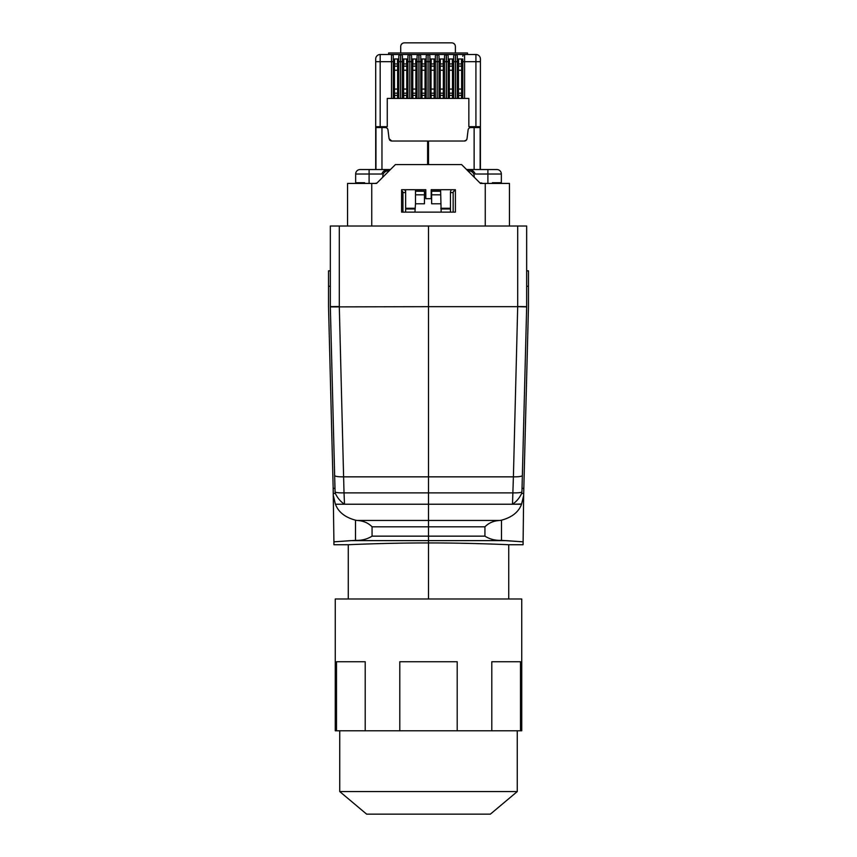 <?xml version="1.0" encoding="UTF-8"?>
<svg xmlns="http://www.w3.org/2000/svg" width="857" height="857" viewBox="0 0 857 857"><rect width="100%" height="100%" fill="white"/><g stroke="black" fill="none" stroke-linecap="round" stroke-linejoin="round"><path stroke-width="1.29" d="M485.255 226.012L485.255 183.43L480.434 183.43L461.612 164.598L395.388 164.598L376.566 183.43L347.546 183.43L347.546 226.012M485.255 183.43L509.454 183.43L509.454 226.012M431.189 189.708L455.399 189.708L455.399 212.118L401.601 212.118L401.601 189.708L425.811 189.708L425.811 198.674L431.189 198.674L431.189 189.708M428.5 542.942L428.5 598.979L428.5 542.942C470.193 542.888 507.987 544.698 508.672 544.731C511.672 544.881 472.582 542.888 428.5 542.942L428.5 540.628L428.5 542.942C386.807 542.888 349.013 544.698 348.328 544.731C345.328 544.881 384.418 542.888 428.5 542.942M484.933 526.809L484.933 536.15L372.067 536.15L372.067 526.809L428.5 526.809L428.5 540.628L428.5 520.467L428.5 526.809L484.933 526.809C488.79 522.888 493.75 520.767 499.824 520.467L501.484 520.178C511.94 517.371 518.635 512.058 521.559 504.227L523.638 495.625L523.081 544.741L508.737 544.741L508.737 598.979M372.067 526.809C368.21 522.888 363.25 520.767 357.176 520.467L355.516 520.178C345.06 517.371 338.365 512.058 335.441 504.227L428.5 504.227L428.5 520.467L428.5 306.667L428.5 504.227L512.497 504.227L513.397 476.846L343.603 476.846L339.297 306.538L330.331 306.645L334.969 488.351L333.169 488.351L328.531 306.667L328.531 270.844L330.331 270.844M522.363 475.528C521.806 476.449 518.828 476.888 513.397 476.846L517.703 306.667L428.5 306.667L428.5 226.012L526.669 226.012L526.669 306.645L521.967 490.9L526.669 306.645L517.703 306.538L526.669 306.645M484.933 536.15C489.754 539.182 495.271 540.585 501.484 540.36L523.081 541.838L506.144 540.628L350.856 540.628L333.919 541.838L333.169 488.351M526.669 270.844L528.469 270.844L528.469 306.667L523.638 495.625M335.087 491.972L335.344 493.439C337.583 498.099 340.636 501.688 344.503 504.227L344.021 492.871C338.933 492.946 335.955 492.646 335.087 491.972L334.637 475.528C335.194 476.449 338.172 476.888 343.603 476.846L344.021 492.871L512.979 492.871C518.067 492.946 521.045 492.646 521.913 491.972L521.656 493.439C519.417 498.099 516.364 501.688 512.497 504.227L521.559 504.227M521.656 503.991L512.497 504.227M521.967 490.911L521.913 491.972M334.637 475.528L330.331 306.902L428.5 306.667L428.5 226.012L339.297 226.012L339.297 306.538L330.331 306.902L330.331 226.012L339.297 226.012M348.263 598.979L348.263 544.741L333.919 544.741L333.919 541.838L355.516 540.36C361.729 540.585 367.246 539.182 372.067 536.15M335.344 503.991L333.362 495.625M336.501 730.775L336.501 661.733L365.211 661.733L365.211 730.775L335.258 730.775L335.258 598.979L521.742 598.979L521.742 730.775L491.789 730.775L491.789 661.733L520.499 661.733L520.499 730.775M365.211 730.775L399.801 730.775L399.801 661.733L457.199 661.733L457.199 730.775L399.801 730.775M517.253 791.579L490.365 814.15L366.635 814.15L339.747 791.579L517.253 791.579L517.253 730.775M457.199 730.775L491.789 730.775M468.843 169.536L496.867 169.536L487.901 169.536L487.901 174.014L475.185 174.014A6.727 6.727 0 0 0 466.84 169.836L468.843 169.536L466.54 169.536M471.489 170.072L473.535 171.443M496.867 169.536A4.478 4.478 0 0 1 501.345 174.014A4.478 4.478 0 0 0 496.867 169.536A4.478 4.478 0 0 1 501.345 174.014L501.345 183.43M355.655 183.43L355.655 174.014A4.478 4.478 0 0 1 360.133 169.536L369.099 169.536L360.133 169.536A4.478 4.478 0 0 0 355.655 174.014L381.815 174.014A6.727 6.727 0 0 1 390.16 169.836M355.655 182.712L364.621 182.712L364.621 183.43M369.099 183.43L369.099 169.536L390.46 169.536M383.433 171.464L388.157 169.536M492.379 183.43L492.379 182.712L501.345 182.712M375.152 183.43L377.016 182.98M481.848 182.98L479.984 182.98M389.046 170.95A5.378 5.378 0 0 0 382.854 177.142M474.146 177.142A5.378 5.378 0 0 0 467.954 170.95M431.189 189.879L440.605 189.879L441.162 212.118M440.605 203.784L431.639 203.784L431.639 191.229L440.605 191.229M424.461 193.618L425.811 193.618M415.495 191.229L424.461 191.229L424.461 203.784L415.495 203.784L415.495 189.879L425.811 189.879M414.938 212.118L415.495 203.784M448.34 208.262L448.34 208.99L450.461 208.99L450.461 212.118L450.461 192.579A4.478 4.478 0 0 1 451.51 189.708A4.478 4.478 0 0 0 450.461 192.579L450.461 208.262L440.852 208.262M407.761 208.262L407.761 208.99L405.64 208.99L405.64 212.118L405.64 192.579A4.478 4.478 0 0 0 404.6 189.708M405.64 208.262L415.249 208.262M440.605 194.818L431.639 194.818M424.461 194.818L415.495 194.818M425.811 192.579L424.461 192.579M405.64 189.708L405.64 192.579L402.951 192.579A1.789 1.789 0 0 0 401.601 190.832M407.761 208.99L415.195 208.99M440.916 208.99L448.34 208.99M398.784 61.683L398.784 56.294A1.789 1.789 0 0 1 400.573 54.505A1.789 1.789 0 0 0 398.784 56.294L398.784 64.811L397.616 63.964L397.616 95.341L394.477 95.341L394.477 63.964L393.309 64.811L394.477 64.811L393.802 64.811L393.802 95.341L398.291 95.341L398.291 64.811L397.616 64.811L398.784 64.811L398.784 98.437L398.784 61.683L400.658 61.683L400.658 54.505L391.52 54.505L391.52 61.683L380.176 61.683L380.176 54.505A4.478 4.478 0 0 0 375.698 58.983L375.698 61.683L380.176 61.683L380.176 126.675L375.698 126.675L375.698 61.683M397.616 63.964L394.477 63.964M462.791 58.983L462.791 61.683L462.791 58.983L457.327 58.983L457.327 56.294L457.327 64.811L458.484 64.811L457.82 64.811L457.82 95.341L462.298 95.341L462.298 64.811L461.623 64.811L462.791 64.811L461.623 63.964L461.623 95.341L458.484 95.341L458.484 63.964L457.327 64.811L457.327 98.437L468.843 98.437L468.843 126.675L480.413 126.675L480.413 64.811L480.413 169.536M461.623 63.964L458.484 63.964M455.528 98.437L455.528 61.683L457.327 61.683L457.327 98.437L453.653 98.437L453.16 63.964L452.485 63.964L452.485 95.341L449.347 95.341L449.347 63.964L448.179 64.811L448.179 98.437L453.653 98.437L453.653 61.683L455.528 61.683L455.528 54.505L446.39 54.505L446.293 98.437L444.504 98.437L444.504 61.683L446.293 61.683L446.293 54.505L437.241 54.505L437.156 98.437L435.356 98.437L435.356 61.683L437.156 61.683L437.156 54.505L428.093 54.505L428.007 98.437L426.218 98.437L426.218 61.683L428.007 61.683L428.007 54.505L418.955 54.505L418.859 98.437L417.07 98.437L417.07 61.683L418.859 61.683L418.859 54.505L409.807 54.505L409.721 98.437L407.921 98.437L407.921 61.683L409.721 61.683L409.721 54.505L400.658 54.505A1.789 1.789 0 0 1 402.458 56.294L402.458 58.983L407.921 58.983L407.921 98.437L387.257 98.437L387.257 126.675L380.176 126.675M452.485 63.964L449.347 63.964M443.208 63.964L443.208 58.983L444.504 58.983L444.504 64.811L443.337 63.964L443.337 95.341L440.198 95.341L440.198 63.964L439.03 64.811L439.03 98.437L444.504 98.437L444.504 64.811L443.337 64.811L444.012 64.811L444.012 95.341L439.523 95.341L439.03 61.683L439.03 98.437L437.156 98.437M443.337 63.964L440.198 63.964M435.356 61.683L435.356 56.294A1.789 1.789 0 0 1 437.156 54.505A1.789 1.789 0 0 0 435.356 56.294L435.356 64.811L434.188 63.964L434.188 95.341L431.06 95.341L431.06 63.964L429.893 64.811L429.893 98.437L435.356 98.437L435.356 64.811L434.188 64.811L434.863 64.811L434.863 95.341L430.385 95.341L429.893 61.683L429.893 98.437L428.007 98.437M434.188 63.964L431.06 63.964M426.218 61.683L426.218 56.294A1.789 1.789 0 0 1 428.007 54.505A1.789 1.789 0 0 0 426.218 56.294L426.218 64.811L425.051 63.964L425.051 95.341L421.912 95.341L421.912 63.964L420.744 64.811L420.744 98.437L426.218 98.437L426.218 64.811L425.051 64.811L425.725 64.811L425.725 95.341L421.237 95.341L420.744 61.683L420.744 98.437L418.859 98.437M425.051 63.964L421.912 63.964M415.774 63.964L415.774 58.983L417.07 58.983L417.07 64.811L415.902 63.964L415.902 95.341L412.763 95.341L412.763 63.964L411.596 64.811L411.596 98.437L417.07 98.437L417.07 64.811L415.902 64.811L416.577 64.811L416.577 95.341L412.088 95.341L411.596 61.683L411.596 98.437L409.721 98.437M415.902 63.964L412.763 63.964M400.658 54.505A1.789 1.789 0 0 1 402.458 56.294L402.458 64.811L403.626 64.811L402.951 64.811L402.951 95.341L407.429 95.341L407.429 64.811L406.754 64.811L407.921 64.811L406.754 63.964L406.754 95.341L403.626 95.341L403.626 63.964L402.458 64.811L402.458 98.437L402.458 61.683L400.658 61.683L400.658 98.437M406.754 63.964L403.626 63.964M375.698 169.536L375.698 64.811M467.033 138.663L466.422 140.066L464.365 141.019A2.689 2.689 0 0 0 467.033 138.663L468.104 129.932A2.689 2.689 0 0 1 470.772 127.575L480.145 127.575L480.145 169.536M375.955 169.536L375.955 127.575L385.329 127.575A2.689 2.689 0 0 1 387.996 129.932L389.067 138.663L391.735 141.019L390.61 140.773M389.956 140.344L389.453 139.755M412.763 64.811L412.088 64.811L412.763 64.811M421.912 64.811L421.237 64.811L421.912 64.811M431.06 64.811L430.385 64.811L431.06 64.811M440.198 64.811L439.523 64.811L440.198 64.811M452.346 63.964L452.346 58.983L453.653 58.983L453.653 64.811L452.485 64.811L453.16 64.811L453.16 95.341L448.672 95.341L448.179 61.683L448.179 98.437L446.293 98.437M449.347 64.811L448.672 64.811L449.347 64.811M427.6 164.598L427.6 141.019L391.735 141.019M428.5 164.598L428.5 141.019L464.365 141.019M461.495 98.437L461.495 95.341M458.624 98.437L458.624 95.341M452.346 98.437L452.346 95.341M449.475 98.437L449.475 95.341M443.208 98.437L443.208 95.341M440.337 98.437L440.337 95.341M434.06 98.437L434.06 95.341M431.189 98.437L431.189 95.341M424.911 98.437L424.911 95.341M422.04 98.437L422.04 95.341M415.774 98.437L415.774 95.341M412.903 98.437L412.903 95.341M406.625 98.437L406.625 95.341M403.754 98.437L403.754 95.341M397.477 98.437L397.477 95.341M394.606 98.437L394.606 95.341M455.528 54.505A1.789 1.789 0 0 1 457.327 56.294A1.789 1.789 0 0 0 455.528 54.505L464.59 54.505A1.789 1.789 0 0 0 462.791 56.294A1.789 1.789 0 0 1 464.59 54.505L475.924 54.505A4.478 4.478 0 0 1 480.413 58.983L480.413 64.811M380.176 54.505L391.52 54.505A1.789 1.789 0 0 1 393.309 56.294L393.309 58.983L398.784 58.983M407.921 61.683L407.921 56.294A1.789 1.789 0 0 1 409.721 54.505L409.807 54.505A1.789 1.789 0 0 1 411.596 56.294L411.596 58.983L415.774 58.983M417.07 61.683L417.07 56.294A1.789 1.789 0 0 1 418.859 54.505L418.955 54.505A1.789 1.789 0 0 1 420.744 56.294L420.744 58.983L426.218 58.983M428.007 54.505L428.093 54.505A1.789 1.789 0 0 1 429.893 56.294L429.893 58.983L435.356 58.983M437.156 54.505L437.241 54.505A1.789 1.789 0 0 1 439.03 56.294L439.03 58.983L443.208 58.983M444.504 61.683L444.504 56.294A1.789 1.789 0 0 1 446.293 54.505L446.39 54.505A1.789 1.789 0 0 1 448.179 56.294L448.179 58.983L452.346 58.983M455.399 52.984L455.399 46.439C455.185 44.264 453.985 43.064 451.81 42.85L404.29 42.85C402.115 43.064 400.915 44.253 400.712 46.439L400.712 52.984M467.504 54.505L467.504 52.984L388.607 52.984L388.607 54.505M393.309 56.294L393.309 98.437M401.451 44.243L402.694 43.225M453.332 43.182L454.746 44.371M480.413 61.683L462.791 61.683L462.791 98.437M453.653 61.683L453.653 56.294A1.789 1.789 0 0 1 455.442 54.505L455.442 98.437M446.39 54.505A1.789 1.789 0 0 1 448.179 56.294L448.179 61.683L446.39 61.683L446.39 98.437M437.241 54.505A1.789 1.789 0 0 1 439.03 56.294L439.03 61.683L437.241 61.683L437.241 98.437M428.093 54.505A1.789 1.789 0 0 1 429.893 56.294L429.893 61.683L428.093 61.683L428.093 98.437M418.955 54.505A1.789 1.789 0 0 1 420.744 56.294L420.744 61.683L418.955 61.683L418.955 98.437M409.807 54.505A1.789 1.789 0 0 1 411.596 56.294L411.596 61.683L409.807 61.683L409.807 98.437M394.606 63.964L394.606 58.983M461.495 63.964L461.495 58.983M458.624 63.964L458.624 58.983M449.475 63.964L449.475 58.983M440.337 63.964L440.337 58.983M434.06 63.964L434.06 58.983M431.189 63.964L431.189 58.983M424.911 63.964L424.911 58.983M422.04 63.964L422.04 58.983M412.903 63.964L412.903 58.983M406.625 63.964L406.625 58.983M403.754 63.964L403.754 58.983M397.477 63.964L397.477 58.983M371.745 226.012L371.745 183.43M357.176 520.467L499.824 520.467M526.669 286.281L528.469 286.281M522.031 488.351L523.831 488.351M501.484 540.36L501.484 520.178M521.656 493.439L523.702 493.439M526.669 306.902L517.703 306.667L517.703 226.012M344.503 504.227L335.441 504.227M330.331 286.281L328.531 286.281M355.516 520.178L355.516 540.36M335.344 493.439L333.298 493.439M501.345 174.014L487.901 174.014L487.901 183.43M402.951 212.118L402.951 192.579M455.399 190.779L454.949 190.779A1.789 1.789 0 0 0 453.16 192.579L453.16 212.118M454.949 190.779L454.949 189.708M450.461 192.579L453.16 192.579M397.616 93.177L394.477 93.177M397.616 89.064L394.477 89.064M397.616 70.242L394.477 70.242M397.616 66.128L394.477 66.128M461.623 93.177L458.484 93.177M461.623 89.064L458.484 89.064M461.623 70.242L458.484 70.242M461.623 66.128L458.484 66.128M452.485 93.177L449.347 93.177M452.485 89.064L449.347 89.064M452.485 70.242L449.347 70.242M452.485 66.128L449.347 66.128M443.337 93.177L440.198 93.177M443.337 89.064L440.198 89.064M443.337 70.242L440.198 70.242M443.337 66.128L440.198 66.128M434.188 93.177L431.06 93.177M434.188 89.064L431.06 89.064M434.188 70.242L431.06 70.242M434.188 66.128L431.06 66.128M425.051 93.177L421.912 93.177M425.051 89.064L421.912 89.064M425.051 70.242L421.912 70.242M425.051 66.128L421.912 66.128M415.902 93.177L412.763 93.177M415.902 89.064L412.763 89.064M415.902 70.242L412.763 70.242M415.902 66.128L412.763 66.128M406.754 93.177L403.626 93.177M406.754 89.064L403.626 89.064M406.754 70.242L403.626 70.242M406.754 66.128L403.626 66.128M381.965 169.536L381.965 127.575M474.135 169.536L474.135 127.575M475.924 54.505L475.924 126.675M391.52 98.437L391.52 61.683L393.309 61.683M464.59 54.505L464.59 98.437M453.653 56.294A1.789 1.789 0 0 1 455.442 54.505M444.504 56.294A1.789 1.789 0 0 1 446.293 54.505M417.07 56.294A1.789 1.789 0 0 1 418.859 54.505M407.921 56.294A1.789 1.789 0 0 1 409.721 54.505M400.573 54.505L400.573 98.437M339.747 791.579L339.747 730.775"/></g></svg>
